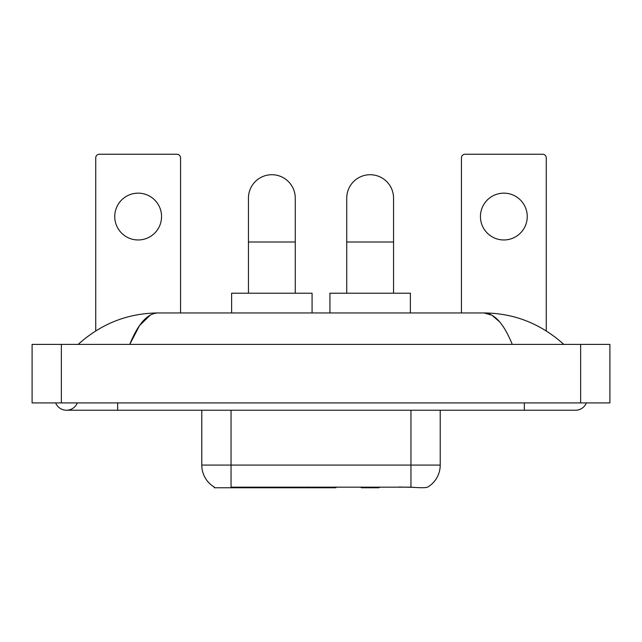 <?xml version="1.0" encoding="UTF-8"?>
<svg xmlns="http://www.w3.org/2000/svg" width="642" height="642" viewBox="0 0 642 642"><rect width="100%" height="100%" fill="white"/><g stroke="black" fill="none" stroke-linecap="round" stroke-linejoin="round"><path stroke-width="0.96" d="M335.927 487.037L335.927 487.759L214.219 487.759L214.219 487.037M214.436 487.166A25.6 25.6 0 0 1 201.781 465.081L231.04 465.081L231.04 487.166L410.96 487.166C420.125 487.904 425.654 487.904 427.564 487.166A25.6 25.6 0 0 0 440.219 465.081L440.219 410.23M201.781 465.081L201.781 410.23M412.782 487.318L399.011 487.037M138.15 193.154A23.401 23.401 0 0 0 114.749 216.555A23.401 23.401 0 0 0 138.15 239.964A23.401 23.401 0 0 0 161.559 216.555A23.401 23.401 0 0 0 138.15 193.154M180.571 312.951L180.571 157.9A3.659 3.659 0 0 0 176.919 154.24L99.39 154.24A3.659 3.659 0 0 0 95.73 157.9L95.73 330.895M248.446 293.209L248.446 198.129A23.401 23.401 0 0 1 271.847 174.72A23.401 23.401 0 0 1 295.256 198.129A23.401 23.401 0 0 0 271.847 174.72M295.256 293.209L295.256 198.129M312.076 312.951L312.076 293.209L231.626 293.209L231.626 312.951M346.744 293.209L346.744 198.129A23.401 23.401 0 0 1 370.153 174.72A23.401 23.401 0 0 1 393.554 198.129A23.401 23.401 0 0 0 370.153 174.72M393.554 293.209L393.554 198.129M379.647 487.037L378.924 487.759L361.374 487.759L360.652 487.037M410.374 312.951L410.374 293.209L329.924 293.209L329.924 312.951M503.85 193.154A23.401 23.401 0 0 0 480.441 216.555A23.401 23.401 0 0 0 503.85 239.964A23.401 23.401 0 0 0 527.251 216.555A23.401 23.401 0 0 0 503.85 193.154M546.27 330.895L546.27 157.9A3.659 3.659 0 0 0 542.61 154.24L465.081 154.24A3.659 3.659 0 0 0 461.429 157.9L461.429 312.951M55.629 402.919A11.7 11.7 0 0 0 77.321 402.919A11.7 11.7 0 0 1 55.629 402.919A11.7 11.7 0 0 0 66.479 410.23A11.7 11.7 0 0 1 55.629 402.919M586.371 402.919A11.7 11.7 0 0 1 575.521 410.23A11.7 11.7 0 0 0 586.371 402.919A11.7 11.7 0 0 1 575.521 410.23A11.7 11.7 0 0 0 586.371 402.919M512.268 344.401C503.882 323.753 494.46 313.264 484.004 312.951L157.996 312.951C147.54 313.264 138.118 323.753 129.732 344.401L139.579 325.494L150.405 315.013M61.359 344.401L609.9 344.401L609.9 402.919L32.1 402.919L32.1 344.401L61.359 344.401L61.359 402.919M561.333 342.146L563.82 344.401C540.805 323.672 514.194 313.192 484.004 312.951L491.973 315.222L499.612 321.851M80.667 342.146L78.18 344.401C101.091 323.72 127.694 313.232 157.996 312.951M300.929 487.037L300.929 487.759M233.961 487.759L233.961 487.037M307.807 487.037L307.807 487.759M335.485 487.037L335.485 487.759M410.96 487.166L410.96 465.081L440.219 465.081M231.04 410.23L231.04 465.081L410.96 465.081L410.96 410.23M248.446 242.01L295.256 242.01M346.744 242.01L393.554 242.01M524.329 402.919L524.329 410.23L575.521 410.23M117.671 402.919L117.671 410.23L524.329 410.23M580.641 344.401L580.641 402.919M117.671 410.23L66.479 410.23"/></g></svg>
